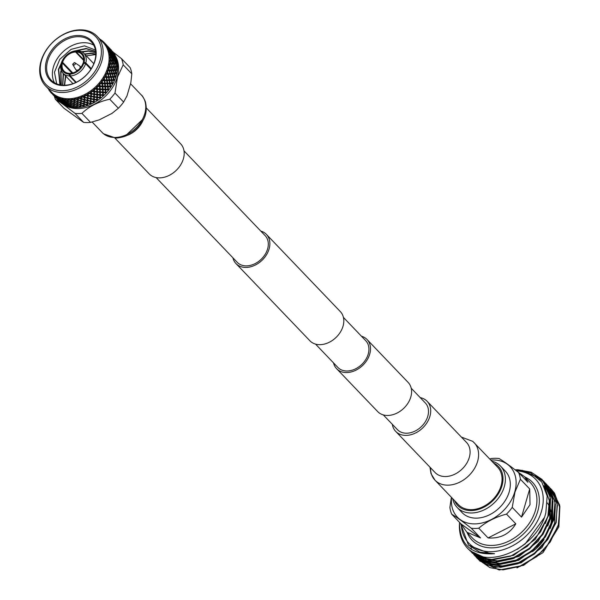 <?xml version="1.0" encoding="UTF-8"?>
<svg xmlns="http://www.w3.org/2000/svg" width="600" height="600" viewBox="0 0 600 600"><rect width="100%" height="100%" fill="white"/><g stroke="black" fill="none" stroke-linecap="round" stroke-linejoin="round"><path stroke-width="0.9" d="M383.31 414.908L397.44 429.668A19.305 14.348 -43.7 0 0 414.18 431.49A19.305 14.348 -43.7 0 0 427.785 416.295A19.305 14.348 -43.7 0 0 425.332 402.967L411.202 388.2M333.532 362.903A21.082 15.668 -43.7 0 0 336.6 368.678A21.082 15.668 -43.7 0 0 354.877 370.673A21.082 15.668 -43.7 0 0 369.735 354.075A21.082 15.668 -43.7 0 0 367.058 339.517A21.082 15.668 -43.7 0 0 361.425 336.202M336.6 368.678L377.678 411.585A21.082 15.668 -43.7 0 0 395.947 413.58A21.082 15.668 -43.7 0 0 410.805 396.982A21.082 15.668 -43.7 0 0 408.135 382.425L367.058 339.517M315.532 344.108L337.882 367.447A19.305 14.348 -43.7 0 0 354.615 369.278A19.305 14.348 -43.7 0 0 368.228 354.075A19.305 14.348 -43.7 0 0 365.775 340.748L343.425 317.407M232.897 257.782A21.082 15.668 -43.7 0 0 235.965 263.558A21.082 15.668 -43.7 0 0 254.243 265.545A21.082 15.668 -43.7 0 0 269.1 248.947A21.082 15.668 -43.7 0 0 266.423 234.397A21.082 15.668 -43.7 0 0 260.79 231.075M235.965 263.558L309.9 340.785A21.082 15.668 -43.7 0 0 328.178 342.78A21.082 15.668 -43.7 0 0 343.035 326.183A21.082 15.668 -43.7 0 0 340.358 311.632L266.423 234.397M156.113 177.57L237.248 262.327A19.305 14.348 -43.7 0 0 253.98 264.15A19.305 14.348 -43.7 0 0 267.593 248.955A19.305 14.348 -43.7 0 0 265.14 235.62L184.005 150.863M146.347 107.985L180.623 143.79A21.758 16.17 136.3 0 1 180.585 164.993A21.758 16.17 136.3 0 1 159.375 177.877A21.758 16.17 136.3 0 1 149.19 173.88L114.915 138.075M430.553 467.805A27.105 20.145 -43.7 0 0 435 480.18L458.438 504.66A27.105 20.145 -43.7 0 0 471.12 509.647A27.105 20.145 -43.7 0 0 497.55 493.59A27.105 20.145 -43.7 0 0 497.595 467.175L472.77 441.368L461.408 437.107M392.317 424.32A21.758 16.17 -43.7 0 0 395.7 431.393A21.758 16.17 -43.7 0 0 405.885 435.397A21.758 16.17 -43.7 0 0 427.095 422.513A21.758 16.17 -43.7 0 0 427.132 401.303A21.758 16.17 -43.7 0 0 420.21 397.612M81.233 98.602L80.4 98.745M94.77 60.93A27.742 20.617 136.3 0 1 75.218 82.762A27.742 20.617 136.3 0 1 51.172 80.145A27.742 20.617 136.3 0 1 47.655 60.998A27.742 20.617 136.3 0 1 67.207 39.157A27.742 20.617 136.3 0 1 91.252 41.782A27.742 20.617 136.3 0 1 94.77 60.93M93.713 45.18A27.742 20.617 -43.7 0 0 84.023 42.682A27.742 20.617 -43.7 0 0 53.407 67.005A27.742 20.617 -43.7 0 0 54.465 82.755M110.587 73.68L110.52 74.123M95.438 50.047L84.51 45.87L71.062 49.365L59.797 59.31L54.45 72.262L56.677 83.858M95.115 60.502A28.628 21.277 136.3 0 1 63.525 85.597A28.628 21.277 136.3 0 1 46.492 60.57A28.628 21.277 136.3 0 1 78.082 35.468A28.628 21.277 136.3 0 1 95.115 60.502M61.552 63.172L61.343 62.948A14.422 10.717 136.3 0 1 76.762 50.7L77.025 50.97M84.188 63.172L83.325 62.273L84.082 62.273A13.095 9.728 136.3 0 0 76.56 51.225L77.52 50.7A14.422 10.717 136.3 0 1 83.895 53.347A14.422 10.717 136.3 0 1 85.83 62.918L91.312 68.64M90.93 69.255L85.605 63.69L83.1 63.052A12.203 9.067 136.3 0 1 70.133 73.358L70.185 75.945L76.252 82.29M75.735 82.53L69.427 75.945L69.15 74.137L69.375 73.358L69.953 73.957M69.375 73.358A12.203 9.067 136.3 0 1 64.043 71.123A12.203 9.067 136.3 0 1 62.385 63.082L61.117 63.727A14.422 10.717 136.3 0 0 63.052 73.297L72.968 83.655M72 73.125L62.385 63.082M74.392 62.64A1.448 1.073 136.3 0 1 74.933 62.79L79.455 65.775A2.662 1.98 136.3 0 1 79.71 65.985A2.662 1.98 136.3 0 1 80.047 67.823A2.662 1.98 136.3 0 1 79.537 68.828M41.505 60.578A34.5 25.635 136.3 0 1 79.575 30.33A34.5 25.635 136.3 0 1 100.102 60.495A34.5 25.635 136.3 0 1 62.025 90.735A34.5 25.635 136.3 0 1 41.505 60.578M41.017 61.207A35.79 26.595 136.3 0 1 66.24 33.037A35.79 26.595 136.3 0 1 97.26 36.42A35.79 26.595 136.3 0 1 101.805 61.125A35.79 26.595 136.3 0 1 76.582 89.295A35.79 26.595 136.3 0 1 45.555 85.92A35.79 26.595 136.3 0 1 41.017 61.207M97.26 36.42L103.238 42.652A35.79 26.595 136.3 0 1 107.775 67.365A35.79 26.595 136.3 0 1 82.552 95.535A35.79 26.595 136.3 0 1 51.525 92.153L45.555 85.92M99.78 39.045A36.555 27.165 136.3 0 1 100.792 39.682L100.613 40.148L101.257 40.005A36.555 27.165 136.3 0 1 101.363 40.088L100.755 40.252L101.82 40.425A36.555 27.165 136.3 0 1 103.042 41.438L102.78 41.925L103.455 41.82A36.555 27.165 136.3 0 1 103.552 41.91L102.907 42.053L103.958 42.307A36.555 27.165 136.3 0 1 104.145 42.502A36.555 27.165 136.3 0 1 105.023 43.485L104.67 43.987L105.375 43.92A36.555 27.165 136.3 0 1 105.458 44.025L104.782 44.13L105.802 44.475A36.555 27.165 136.3 0 1 106.703 45.795L106.267 46.312L106.995 46.275A36.555 27.165 136.3 0 1 107.062 46.395L106.358 46.47L107.34 46.89A36.555 27.165 136.3 0 1 108.06 48.345L107.542 48.863L108.292 48.87A36.555 27.165 136.3 0 1 108.345 48.998L107.618 49.035L108.555 49.545A36.555 27.165 136.3 0 1 109.087 51.105L108.495 51.623L109.252 51.675A36.555 27.165 136.3 0 1 109.29 51.81L108.547 51.802L109.433 52.387A36.555 27.165 136.3 0 1 109.778 54.052L109.102 54.555L109.868 54.653A36.555 27.165 136.3 0 1 109.89 54.795L109.132 54.742L109.965 55.41A36.555 27.165 136.3 0 1 110.108 57.15L109.365 57.623L110.13 57.773A36.555 27.165 136.3 0 1 110.137 57.922L109.373 57.825L110.145 58.56A36.555 27.165 136.3 0 1 110.085 60.36L109.282 60.81L110.04 61.005A36.555 27.165 136.3 0 1 110.032 61.162L109.267 61.012L109.965 61.815A36.555 27.165 136.3 0 1 109.71 63.653L108.847 64.065L109.597 64.312A36.555 27.165 136.3 0 1 109.567 64.47L108.81 64.275L109.433 65.13A36.555 27.165 136.3 0 1 108.99 66.998L108.067 67.358L108.802 67.657A36.555 27.165 136.3 0 1 108.78 67.74A36.555 27.165 136.3 0 1 108.757 67.815L108.007 67.567L109.065 70.267L106.958 70.65L109.245 70.898L109.927 73.47L108.195 73.575L107.61 71.16L106.875 70.86L107.76 73.597L105.517 73.905L107.903 74.227L108.458 76.778L106.597 76.852L106.132 74.468L105.413 74.115L106.132 76.875L103.778 77.1L106.245 77.498L106.672 80.017L104.7 80.055L104.34 77.7L103.65 77.295L104.205 80.062L101.745 80.183L102.368 80.685L104.288 80.67L104.602 83.145L102.517 83.13L102.262 80.828L101.602 80.377L101.993 83.123L99.442 83.13L100.035 83.67L102.052 83.722L102.262 86.13L100.073 86.047L99.915 83.812L99.285 83.31L99.525 86.025L96.907 85.898L97.455 86.49L99.562 86.602L99.765 91.808L97.448 91.605L97.41 89.34L99.698 89.512M112.545 51.345A36.555 27.165 136.3 0 1 113.31 52.32L112.545 51.345M113.16 52.972L113.31 52.32M113.64 52.778A36.555 27.165 136.3 0 1 113.917 53.175L113.64 52.778M114.218 53.655A36.555 27.165 136.3 0 1 114.855 54.735L112.83 52.395L114.218 53.655M114.667 55.358L114.855 54.735M115.118 55.245A36.555 27.165 136.3 0 1 115.335 55.68L115.118 55.245M115.583 56.205A36.555 27.165 136.3 0 1 116.07 57.383L114.12 54.998L115.583 56.205M115.868 57.968L116.07 57.383M116.273 57.93A36.555 27.165 136.3 0 1 116.43 58.403L116.273 57.93M116.61 58.965A36.555 27.165 136.3 0 1 116.948 60.233L115.073 57.802L115.905 57.885L116.61 58.965M117.083 60.818A36.555 27.165 136.3 0 1 117.188 61.32L116.948 60.233M117.292 61.912A36.555 27.165 136.3 0 1 117.48 63.248L117 63.255L115.68 60.787L116.655 60.802L117.292 61.912M117.547 63.863A36.555 27.165 136.3 0 1 117.585 64.387L117.48 63.248M117.382 65.407L117.585 64.387M117.623 65.01A36.555 27.165 136.3 0 1 117.66 66.398L117.113 66.427L115.935 63.907L117.052 63.87L117.623 65.01M117.653 67.035A36.555 27.165 136.3 0 1 117.637 67.582L117.66 66.398M117.368 68.565L117.637 67.582M117.608 68.227A36.555 27.165 136.3 0 1 117.48 69.653L116.873 69.698L115.837 67.148L117.097 67.065L117.608 68.227M117.405 70.305A36.555 27.165 136.3 0 1 117.33 70.86L117.48 69.653M117 71.812L117.33 70.86M117.225 71.52A36.555 27.165 136.3 0 1 116.955 72.968L116.28 73.02L115.38 70.448L116.782 70.35L117.225 71.52M116.805 73.635A36.555 27.165 136.3 0 1 116.67 74.198L116.955 72.968M116.288 75.097L116.67 74.198M116.505 74.858A36.555 27.165 136.3 0 1 116.295 75.585A36.555 27.165 136.3 0 1 116.078 76.32L115.343 76.373L114.585 73.793L116.123 73.68L116.505 74.858M115.71 56.498A35.888 26.67 136.3 0 1 117.233 77.153A35.888 26.67 136.3 0 1 64.718 105.165M123.615 102.067L114.983 93.052L117.465 77.242L123.188 64.823L131.82 73.838L130.83 82.703L127.042 95.745L123.615 102.067A39.502 29.355 136.3 0 1 118.373 108.24L112.102 113.317L99.255 119.858L90.555 122.385A39.502 29.355 136.3 0 1 83.64 122.4L64.028 108.315L55.395 99.3A39.502 29.355 136.3 0 1 54.36 96.21M131.82 73.838A39.502 29.355 136.3 0 0 130.155 67.672L121.523 58.657A39.502 29.355 136.3 0 1 123.188 64.823M121.523 58.657L113.257 52.245M109.965 61.815L110.67 63.585L109.71 63.653M110.04 61.005L111.225 60.93L112.32 63.472L111 63.562L110.032 61.162M113.887 63.375L112.635 63.45L111.525 60.915L112.718 60.855L113.677 63.81L114.18 63.36L113.002 60.847L114.12 60.81L115.358 63.3L114.18 63.36M116.738 63.255L115.635 63.293L114.382 60.802L115.433 60.787L116.528 63.742L117 63.255M115.358 63.3L115.148 63.758L115.635 63.293M112.32 63.472L112.118 63.877L112.635 63.45M110.145 58.56L110.948 60.307L110.085 60.36M110.13 57.773L111.18 57.742L112.417 60.24L111.248 60.293L110.137 57.922M113.805 60.195L112.703 60.225L111.45 57.735L112.493 57.72L113.595 60.675L114.067 60.188L112.748 57.72L113.722 57.735L115.095 60.18L114.067 60.188M116.302 60.203L115.343 60.18L113.955 57.742L114.855 57.787L116.302 60.203L116.108 60.727L116.535 60.21M115.073 57.802L114.292 57.742L114.855 57.787L114.292 57.742L114.705 57.21L113.175 54.847L113.94 54.96L115.523 57.3L114.705 57.21M115.095 60.18L114.892 60.682L115.343 60.18M112.417 60.24L112.215 60.698L112.703 60.225M110.948 60.307L110.738 60.742L111.248 60.293M109.965 55.41L110.865 57.127L110.108 57.15M109.868 54.653L110.782 54.668L112.163 57.113L111.127 57.12L109.89 54.795M113.37 57.135L112.41 57.113L111.015 54.675L111.922 54.72L113.37 57.135L113.175 57.668L113.602 57.142L112.14 54.735L112.972 54.818L114.488 57.195L113.602 57.142M114.12 54.998L113.355 54.983L113.715 54.427L112.05 52.14L114.398 54.593L113.715 54.427M115.523 57.3L115.335 57.877L115.718 57.33M113.175 54.847L112.403 54.81L112.785 54.262L111.188 51.93L111.885 52.095L113.535 54.39L112.785 54.262M114.488 57.195L114.292 57.742L111.96 57.615L112.41 57.113M112.14 54.735L111.36 54.682L111.922 54.72L111.36 54.682L111.765 54.15L110.235 51.78L111 51.9L112.59 54.24L111.765 54.15M112.163 57.113L111.96 57.615L110.663 57.608L111.127 57.12M110.865 57.127L110.663 57.608L109.365 57.623M109.433 52.387L110.438 54.068L109.778 54.052M109.252 51.675L110.04 51.75L111.555 54.127L110.663 54.075L109.29 51.81M112.83 52.395L112.087 52.425L112.395 51.847L110.595 49.65L112.395 51.847M114.398 54.593L114.233 55.207L114.562 54.645M112.05 52.14L111.3 52.148L111.63 51.578L109.898 49.335L111.63 51.578M113.535 54.39L113.355 54.983M111.188 51.93L110.422 51.915L110.782 51.36L109.11 49.073L111.465 51.532L110.782 51.36M112.59 54.24L112.403 54.81M110.235 51.78L109.462 51.742L109.845 51.195L108.345 48.998M111.555 54.127L111.36 54.682L110.235 54.593L110.663 54.075M110.438 54.068L110.235 54.593L109.102 54.555M108.555 49.545L109.65 51.172L109.087 51.105M108.292 48.87L110.602 51.323L109.845 51.195M111.218 50.032L110.505 50.093L110.752 49.508L109.215 47.82M112.95 52.11L112.8 52.762L113.078 52.177M110.595 49.65L109.868 49.695L110.145 49.117L108.285 46.965L110.145 49.117M112.245 51.787L112.087 52.425M109.898 49.335L109.155 49.358L109.462 48.78L107.663 46.582L109.462 48.78M111.465 51.532L111.3 52.148M109.11 49.073L108.36 49.08L108.69 48.51L107.062 46.395M110.602 51.323L110.422 51.915M109.65 51.172L109.462 51.742M107.34 46.89L108.06 48.345M106.995 46.275L108.69 48.51M109.012 47.595L110.752 49.508M111.188 49.867L111.067 50.557L111.465 50.153L110.873 49.537L111.368 50.055M108.833 47.415L108.135 47.498L107.94 46.47L108.435 46.987M110.64 49.425L110.505 50.093M108.285 46.965L107.573 47.032L107.82 46.44L106.282 44.752M110.017 49.043L109.868 49.695M107.663 46.582L106.927 46.627L107.212 46.05L105.458 44.025M109.312 48.727L109.155 49.358M108.532 48.465L108.36 49.08M105.802 44.475L106.703 45.795M105.375 43.92L107.212 46.05M106.08 44.527L107.82 46.44M108.727 47.318L108.352 46.905L108.727 47.318M108.255 46.807L108.135 47.498M105.9 44.348L105.195 44.422L105.413 43.838L104.715 43.102M107.708 46.358L107.573 47.032M107.078 45.975L106.927 46.627M103.552 41.91L105.023 43.485M105.795 44.258L105.413 43.838L105.795 44.258M105.315 43.74L105.195 44.422M103.17 42.487L103.042 41.438M100.935 40.102L100.792 39.682M55.92 97.845L57.968 99.922M48.068 88.545A36.555 27.165 136.3 0 0 48.135 88.665L48.585 88.8M97.41 89.34L96.84 88.733L94.155 88.47L94.657 89.1A36.555 27.165 136.3 0 1 94.523 89.22L93.975 88.627L93.93 91.23L91.222 90.817L91.672 91.477A36.555 27.165 136.3 0 1 91.53 91.582L91.028 90.96L90.87 93.472L88.133 92.903L88.537 93.593A36.555 27.165 136.3 0 1 88.387 93.69L87.93 93.03L87.668 95.445L84.93 94.71L85.29 95.43A36.555 27.165 136.3 0 1 85.133 95.505L84.727 94.815L84.367 97.125L81.653 96.225L81.953 96.96A36.555 27.165 136.3 0 1 81.795 97.028L81.435 96.308L81 98.49L78.323 97.417L78.57 98.175A36.555 27.165 136.3 0 1 78.412 98.22L78.105 97.485L77.61 99.532L74.985 98.288L75.18 99.052A36.555 27.165 136.3 0 1 75.023 99.083L74.767 98.333L74.227 100.23L71.67 98.82L71.82 99.593A36.555 27.165 136.3 0 1 71.662 99.608L71.46 98.843L70.898 100.583L68.422 99.007L68.52 99.78A36.555 27.165 136.3 0 1 68.37 99.78L68.22 99.007L67.65 100.59L65.273 98.85L65.325 99.615A36.555 27.165 136.3 0 1 65.175 99.6L65.078 98.828L64.523 100.245L62.265 98.347L62.265 99.105A36.555 27.165 136.3 0 1 62.123 99.067L62.07 98.302L61.545 99.555L59.415 97.507L59.37 98.25A36.555 27.165 136.3 0 1 59.242 98.198L59.235 97.448L58.755 98.52L56.76 96.345L56.685 97.058A36.555 27.165 136.3 0 1 56.565 96.998L56.602 96.255L56.182 97.163L54.338 94.86L54.225 95.55A36.555 27.165 136.3 0 1 54.113 95.475L54.195 94.755L53.858 95.49L52.44 94.117L52.17 93.075L52.02 93.735A36.555 27.165 136.3 0 1 51.922 93.645L52.043 92.955L51.525 93.248A36.555 27.165 136.3 0 1 51.338 93.052A36.555 27.165 136.3 0 1 50.46 92.078L50.28 91.012L50.1 91.642A36.555 27.165 136.3 0 1 50.017 91.537L50.168 90.87L49.68 91.088A36.555 27.165 136.3 0 1 48.78 89.767L48.765 89.64M52.98 94.778L55.282 97.042M59.047 101.108L59.948 101.962A36.555 27.165 136.3 0 1 59.047 101.108L57.773 99.75L57.877 99.045L57.285 99.255L58.373 99.578M49.68 91.088L50.767 91.245M51.81 93.525L52.35 93.975M50.1 91.642L50.453 92.032M55.133 97.02L57.195 99.142L54.84 96.69L54.945 95.985L54.345 96.188L55.44 96.517M59.722 101.625L57.375 99.165L59.722 101.625L60.398 101.512L59.797 101.745M61.185 102.99L59.97 101.573L62.198 103.718A36.555 27.165 136.3 0 1 61.185 102.99M59.97 101.573L60.045 100.837L59.453 101.1M57.375 99.165L57.465 98.453L56.865 98.685M57.195 99.142L57.877 99.045M51.795 93.525L52.5 93.45L51.9 93.623M56.79 98.558L54.435 96.097L56.79 98.558L57.465 98.453M59.385 100.965L57.037 98.505L59.385 100.965L60.045 100.837M62.055 103.297L59.7 100.837L62.055 103.297L62.685 103.163L62.1 103.448M63.585 104.58L62.422 103.087L64.703 105.172A36.555 27.165 136.3 0 1 63.585 104.58M62.422 103.087L62.46 102.337L61.875 102.645M59.7 100.837L59.752 100.095L59.168 100.38M57.037 98.505L57.105 97.778L56.512 98.04M54.435 96.097L54.525 95.385L53.925 95.617M54.262 96.083L54.945 95.985M53.662 95.137A36.555 27.165 136.3 0 1 52.44 94.117M54.225 95.55L56.453 97.898L54.113 95.475M59.123 100.23L56.76 97.77L59.123 100.23L59.752 100.095M61.845 102.48L59.49 100.028L61.718 101.775L61.845 102.48L62.46 102.337M64.627 104.655L62.385 102.915L62.273 102.195L64.537 103.875L64.627 104.655L65.22 104.498L64.65 104.835M66.218 105.847L65.183 105.075L65.108 104.288L67.433 106.29A36.555 27.165 136.3 0 1 66.218 105.847M65.108 104.288L65.1 103.515L64.537 103.875M62.273 102.195L62.287 101.43L61.718 101.775M59.49 100.028L59.528 99.27L58.943 99.585M56.76 97.77L56.82 97.028L56.227 97.312M56.453 97.898L57.105 97.778M53.858 95.49L54.525 95.385M56.055 96.72A36.555 27.165 136.3 0 1 54.69 95.873M56.685 97.058L58.778 98.708L58.905 99.42L56.565 96.998M61.695 101.587L59.453 99.855L59.332 99.127L61.605 100.815L61.695 101.587L62.287 101.43M64.523 103.68L62.25 102.007L62.175 101.22L64.485 102.84L64.523 103.68L65.1 103.515M67.418 105.683L65.093 104.078L65.062 103.23L67.41 104.775L67.418 105.683L67.965 105.51L67.995 106.073L67.995 105.15L70.365 107.085A36.555 27.165 136.3 0 1 69.067 106.778L67.965 105.51L67.418 105.9M65.093 104.078L65.032 102.45L64.485 102.84M67.995 105.15L68.49 106.62A36.555 27.165 136.3 0 1 68.002 106.477L68.002 106.477M68.04 103.92L70.448 105.33L70.387 106.373L68.002 104.91L67.965 103.132L67.41 104.775M62.175 101.22L62.168 100.448L61.605 100.815M59.332 99.127L59.347 98.363L58.778 98.708M58.905 99.42L59.528 99.27M56.182 97.163L56.82 97.028M58.695 97.988A36.555 27.165 136.3 0 1 57.195 97.32M59.37 98.25L61.552 99.765L61.59 100.613L59.31 98.94L59.242 98.198M64.477 102.623L62.16 101.017L62.123 100.163L64.477 101.708L65.055 103.005L65.062 102.083L67.448 103.56L67.41 104.542L65.055 103.005M62.16 101.017L62.093 99.382L61.552 99.765M72.09 107.377L70.988 106.733L71.047 105.667L73.492 107.01L73.455 107.528A36.555 27.165 136.3 0 1 72.09 107.377M71.047 105.667L70.988 106.733M71.168 104.265L73.635 105.532L73.523 106.725L71.07 105.398L71.047 103.47L70.448 105.33M70.387 106.373L70.898 106.192L70.965 107.198L71.475 107.288A36.555 27.165 136.3 0 1 70.965 107.198M67.41 104.542L67.942 104.363L68.002 104.91M68.115 102.6L70.56 103.942L70.47 105.06L68.047 103.665L68.017 101.805L67.448 103.56M65.062 102.083L65.062 103.41M65.1 100.852L67.515 102.262L67.455 103.312L65.062 101.843L65.025 100.058L65.01 101.295L64.477 101.708M61.59 100.613L62.168 100.448M58.755 98.52L59.347 98.363M61.537 98.925A36.555 27.165 136.3 0 1 59.932 98.445M62.265 99.105L64.508 100.493L64.477 101.475L62.123 99.938L62.123 99.067M75.255 107.625L74.13 107.04L74.242 105.84L76.733 107.04L76.672 107.618A36.555 27.165 136.3 0 1 75.255 107.625M74.242 105.84L74.13 107.04M74.415 104.257L76.92 105.39L76.77 106.718L74.273 105.532L74.242 103.462L73.635 105.532M73.523 106.725L73.98 106.53L74.078 107.573L74.617 107.602A36.555 27.165 136.3 0 1 74.078 107.573M70.47 105.06L70.95 104.873L71.07 105.398M71.31 102.773L73.8 103.972L73.665 105.233L71.198 103.98L71.16 101.977L70.56 103.942M67.455 103.312L67.965 103.132L68.047 103.665M68.227 101.198L70.703 102.465L70.59 103.657L68.137 102.33L68.108 100.403L67.515 102.262M64.477 101.475L65.01 101.295L65.062 101.843M65.078 98.828L64.508 100.493M61.545 99.555L62.093 99.382L62.123 99.938L62.07 98.302M64.56 99.525A36.555 27.165 136.3 0 1 62.858 99.233M65.325 99.615L67.62 100.875L67.537 101.993L65.115 100.597L65.175 99.6M78.532 107.52L77.385 107.002L77.543 105.66L80.062 106.718L79.988 107.363A36.555 27.165 136.3 0 1 78.532 107.52M77.543 105.66L77.385 107.002M77.752 103.905L80.273 104.895L80.1 106.365L77.58 105.315L77.528 103.118L76.92 105.39M76.77 106.718L77.175 106.53L77.1 107.392L77.873 107.565A36.555 27.165 136.3 0 1 77.317 107.595M73.665 105.233L74.273 105.532M74.61 102.593L77.13 103.65L76.957 105.052L74.453 103.935L74.407 101.797L73.8 103.972M70.59 103.657L71.047 103.47L71.198 103.98M71.483 101.19L73.988 102.323L73.838 103.65L71.34 102.465L71.31 100.395L70.703 102.465M67.537 101.993L68.017 101.805L68.137 102.33M68.22 99.007L67.62 100.875M64.523 100.245L65.025 100.058L65.115 100.597M67.725 99.773A36.555 27.165 136.3 0 1 65.948 99.675M68.52 99.78L70.86 100.905L70.733 102.165L68.258 100.905L68.37 99.78M81.877 107.062L80.722 106.613L80.903 105.127L83.438 106.05L83.355 106.762A36.555 27.165 136.3 0 1 81.877 107.062M80.903 105.127L80.722 106.613M81.127 103.208L83.662 104.055L83.483 105.66L80.948 104.752L80.858 102.427L80.273 104.895M80.1 106.365L80.46 106.177L80.363 107.137L81.218 107.183A36.555 27.165 136.3 0 1 80.648 107.273M76.957 105.052L77.58 105.315M77.97 102.067L80.505 102.983L80.317 104.52L77.79 103.545L77.715 101.28L77.13 103.65M73.838 103.65L74.453 103.935M74.812 100.837L77.34 101.828L77.168 103.297L74.648 102.255L74.588 100.05L73.988 102.323M70.733 102.165L71.34 102.465M71.46 98.843L70.86 100.905M67.65 100.59L68.108 100.403L68.258 100.905M71.002 99.667A36.555 27.165 136.3 0 1 69.165 99.765M71.82 99.593L74.19 100.583L74.025 101.985L71.512 100.868L71.662 99.608M85.267 106.267L84.105 105.877L84.293 104.257L86.828 105.045L86.745 105.817A36.555 27.165 136.3 0 1 85.267 106.267M84.293 104.257L83.992 103.485L84.105 105.877M84.517 102.165L87.052 102.885L86.873 104.625L84.338 103.852L84.195 101.4L83.662 104.055M83.483 105.66L83.677 106.538L84.6 106.455A36.555 27.165 136.3 0 1 84.023 106.597M80.317 104.52L80.948 104.752M81.36 101.19L83.895 101.977L83.707 103.65L81.172 102.81L81.052 100.417L80.505 102.983M77.168 103.297L77.79 103.545M78.195 100.14L80.73 100.988L80.55 102.6L78.015 101.692L77.918 99.36L77.34 101.828M74.025 101.985L74.648 102.255M74.767 98.333L74.19 100.583M70.898 100.583L71.512 100.868M74.355 99.218A36.555 27.165 136.3 0 1 72.48 99.51M75.18 99.052L77.565 99.915L77.385 101.46L74.858 100.477L75.023 99.083M88.657 105.135L87.495 104.805L87.675 103.05L90.195 103.71L90.12 104.542A36.555 27.165 136.3 0 1 88.657 105.135M87.675 103.05L87.323 102.3L87.495 104.805M87.885 100.8L90.39 101.392L90.24 103.252L87.713 102.615L87.502 100.058L87.052 102.885M86.873 104.625L87.023 105.608L87.99 105.382A36.555 27.165 136.3 0 1 87.42 105.593M83.707 103.65L84.338 103.852M84.742 99.99L87.262 100.642L87.09 102.442L84.562 101.745L84.383 99.233L83.895 101.977M80.55 102.6L81.172 102.81M81.585 99.097L84.12 99.817L83.94 101.558L81.405 100.785L81.255 98.333L80.73 100.988M77.385 101.46L78.015 101.692M78.105 97.485L77.565 99.915M74.227 100.23L74.858 100.477M77.738 98.422A36.555 27.165 136.3 0 1 75.847 98.903M78.57 98.175L80.955 98.91L80.775 100.583L78.24 99.743L78.412 98.22M92.002 103.68L90.855 103.41L91.012 101.528L93.502 102.06L93.442 102.945A36.555 27.165 136.3 0 1 92.002 103.68M91.012 101.528L90.608 100.8L90.435 103.118L90.855 103.41M91.185 99.12L93.66 99.593L93.54 101.58L91.05 101.055L90.758 98.407L90.39 101.392M90.24 103.252L90.345 104.347L91.35 103.995A36.555 27.165 136.3 0 1 90.787 104.25M87.09 102.442L87.713 102.615M88.08 98.468L90.57 99L90.427 100.92L87.922 100.343L87.675 97.733L87.262 100.642M83.94 101.558L84.562 101.745M84.945 97.733L87.457 98.325L87.308 100.192L84.78 99.547L84.57 96.99L84.12 99.817M80.775 100.583L81.405 100.785M81.435 96.308L80.955 98.91M77.61 99.532L78.24 99.743M81.127 97.29A36.555 27.165 136.3 0 1 79.245 97.958M81.953 96.96L84.323 97.575L84.157 99.382L81.63 98.67L81.795 97.028M95.28 101.917L94.148 101.7L94.267 99.698L96.72 100.118L96.675 101.055A36.555 27.165 136.3 0 1 95.28 101.917M94.267 99.698L93.81 99L93.69 101.468L94.148 101.7M94.387 97.148L96.81 97.507L96.735 99.608L94.29 99.203L94.387 97.148L93.907 96.465L93.66 99.593M93.54 101.58L93.615 102.773L94.642 102.285A36.555 27.165 136.3 0 1 94.095 102.6M90.427 100.92L91.05 101.055M91.335 96.637L93.787 97.05L93.683 99.09L91.215 98.632L90.877 95.933L90.57 99M87.308 100.192L87.922 100.343M88.245 96.052L90.727 96.525L90.608 98.512L88.11 97.995L87.817 95.332L87.457 98.325M84.157 99.382L84.78 99.547M84.727 94.815L84.323 97.575M81 98.49L81.63 98.67M84.472 95.835A36.555 27.165 136.3 0 1 82.62 96.683M85.29 95.43L87.637 95.925L87.495 97.86L84.99 97.275L85.133 95.505M98.445 99.863L97.335 99.698L97.403 97.59L99.795 97.898L99.78 98.887A36.555 27.165 136.3 0 1 98.445 99.863M97.403 97.59L96.9 96.922L96.84 99.525L97.335 99.698M97.455 94.905L99.81 95.16L99.802 97.358L97.417 97.065L97.455 94.905L96.922 94.252L96.81 97.507M96.735 99.608L96.795 100.905L97.83 100.29A36.555 27.165 136.3 0 1 97.305 100.65M93.683 99.09L94.29 99.203M94.47 94.523L96.863 94.838L96.825 96.983L94.403 96.637L94.47 94.523L93.968 93.855L93.787 97.05M90.608 98.512L91.215 98.632M91.448 94.08L93.877 94.44L93.802 96.54L91.358 96.135L91.448 94.08L90.968 93.39L90.727 96.525M87.495 97.86L88.11 97.995M87.93 93.03L87.637 95.925M84.367 97.125L84.99 97.275M87.75 94.073A36.555 27.165 136.3 0 1 85.942 95.093M88.537 93.593L90.847 93.983L90.75 96.03L88.282 95.565L88.387 93.69M101.468 97.545L100.387 97.425L100.387 95.22L102.712 95.43L102.727 96.465A36.555 27.165 136.3 0 1 101.468 97.545M100.387 95.22L99.84 94.582L99.855 97.32L100.387 97.425M100.35 92.415L102.63 92.573L102.698 94.867L100.38 94.665L100.35 92.415L99.78 91.8L99.81 95.16M99.802 97.358L99.847 98.767L100.882 98.025A36.555 27.165 136.3 0 1 100.38 98.422M96.825 96.983L97.417 97.065M97.455 92.153L99.78 92.363L99.81 94.613L97.455 94.365L97.455 92.153L96.907 91.523L96.863 94.838M93.802 96.54L94.403 96.637M94.515 91.838L96.877 92.093L96.87 94.297L94.485 93.998L94.515 91.838L93.99 91.185L93.877 94.44M90.75 96.03L91.358 96.135M91.028 90.96L90.847 93.983M87.668 95.445L88.282 95.565M90.915 92.017A36.555 27.165 136.3 0 1 89.168 93.195M91.672 91.477L93.93 91.762L93.885 93.915L91.47 93.562L91.53 91.582M102.683 94.125L102.698 94.867L103.267 94.912L103.192 92.61L105.427 92.738L105.488 93.81A36.555 27.165 136.3 0 1 104.31 94.988L104.032 94.972M103.762 95.512A36.555 27.165 136.3 0 1 103.29 95.955L104.31 94.988L103.267 94.912M103.192 92.61L102.593 92.017L102.63 92.573M102.667 93.653L102.75 96.375L103.29 95.955M99.81 94.613L100.38 94.665M99.735 90.585L99.78 92.363M96.87 94.297L97.455 94.365M97.455 86.49A36.555 27.165 136.3 0 1 97.328 86.617L96.735 86.07L96.877 92.093M93.885 93.915L94.485 93.998M93.975 88.627L93.93 91.762M90.87 93.472L91.47 93.562M93.938 89.707A36.555 27.165 136.3 0 1 92.28 91.028M94.657 89.1L96.84 89.295L96.87 91.545L94.515 91.297L94.523 89.22M99.75 91.073L99.765 91.808L100.335 91.852L100.252 89.55L102.495 89.677L102.608 92.002L100.335 91.852M105.398 92.16L103.163 92.04L103.042 89.7L105.24 89.782L105.368 92.19L105.945 92.183L105.773 89.797L107.925 89.85L108.023 90.96A36.555 27.165 136.3 0 1 106.95 92.22L105.945 92.183M105.773 89.797L105.142 89.25L105.24 89.782M103.042 89.7L102.435 89.13L102.495 89.677M102.608 92.002L103.163 92.04M100.252 89.55L99.66 88.957L97.395 88.778L97.328 86.617M96.87 91.545L97.448 91.605M96.81 88.028L96.84 89.295M93.93 91.23L94.515 91.297M96.788 87.15A36.555 27.165 136.3 0 1 95.227 88.597M102.465 89.093L100.23 88.972L100.11 86.633L102.308 86.722L102.435 89.13L103.012 89.115L102.84 86.738L104.993 86.79L105.195 89.19L103.012 89.115M107.865 89.25L105.727 89.205L105.51 86.797L107.602 86.812L107.797 89.332L108.382 89.258L108.12 86.812L110.16 86.805L110.31 87.938A36.555 27.165 136.3 0 1 109.343 89.273L108.382 89.258M108.12 86.812L107.445 86.31L107.602 86.812M105.51 86.797L104.865 86.273L104.993 86.79M105.195 89.19L105.727 89.205M102.84 86.738L102.21 86.19L102.308 86.722M100.11 86.633L99.495 86.062L99.562 86.602M97.695 88.8L100.23 88.972M96.795 87.555L96.84 88.733L97.395 88.778M99.42 84.383A36.555 27.165 136.3 0 1 97.98 85.942M104.933 86.19L102.795 86.145L102.578 83.73L104.67 83.752L104.865 86.273L105.45 86.198L105.18 83.752L107.227 83.738L107.535 86.205L105.45 86.198M110.078 86.19L108.045 86.205L107.722 83.738L109.71 83.7L109.972 86.317L110.573 86.183L110.19 83.685L112.118 83.633L112.32 84.78A36.555 27.165 136.3 0 1 111.48 86.168L110.573 86.183M110.19 83.685L109.485 83.227L109.71 83.7M107.722 83.738L107.04 83.258L107.227 83.738M107.535 86.205L108.045 86.205M105.18 83.752L104.512 83.25L104.67 83.752M102.578 83.73L101.925 83.205L102.052 83.722M102.262 86.13L102.795 86.145M99.525 86.025L100.073 86.047M101.82 81.427A36.555 27.165 136.3 0 1 100.515 83.093M107.145 83.13L105.113 83.145L104.782 80.67L106.77 80.633L107.04 83.258L107.64 83.123L107.257 80.625L109.185 80.565L109.605 83.078L107.64 83.123M112.005 83.002L110.093 83.062L109.65 80.55L111.517 80.468L111.87 83.183L112.47 82.988L111.968 80.453L113.775 80.363L114.03 81.525A36.555 27.165 136.3 0 1 113.325 82.957L112.47 82.988M111.968 80.453L111.24 80.047L111.517 80.468M109.65 80.55L108.938 80.115L109.185 80.565M109.605 83.078L110.093 83.062M107.257 80.625L106.552 80.168L106.77 80.633M104.782 80.67L104.1 80.19L104.288 80.67M104.602 83.145L105.113 83.145M101.993 83.123L102.517 83.13M103.958 78.33A36.555 27.165 136.3 0 1 102.802 80.07M109.073 79.942L107.153 80.002L106.718 77.483L108.585 77.407L108.938 80.115L109.538 79.927L109.035 77.385L110.843 77.295L111.39 79.845L109.538 79.927M113.632 79.725L111.84 79.823L111.278 77.273L113.017 77.168L113.475 79.957L114.067 79.703L113.438 77.137L115.118 77.032L115.433 78.21A36.555 27.165 136.3 0 1 114.863 79.657L114.067 79.703M113.438 77.137L112.688 76.785L113.017 77.168M111.278 77.273L110.542 76.89L110.843 77.295M111.39 79.845L111.84 79.823M109.035 77.385L108.308 76.98L108.585 77.407M106.718 77.483L105.998 77.047L106.245 77.498M106.672 80.017L107.153 80.002M104.205 80.062L104.7 80.055M105.802 75.113A36.555 27.165 136.3 0 1 104.812 76.92M110.7 76.665L108.907 76.755L108.345 74.205L110.085 74.1L110.542 76.89L111.135 76.642L110.505 74.078L112.185 73.965L112.86 76.537L111.135 76.642M114.938 76.395L113.28 76.508L112.59 73.942L114.195 73.823L114.757 76.672L115.343 76.373M114.585 73.793L114.195 73.823M112.59 73.942L112.185 73.965M112.86 76.537L113.28 76.508M110.505 74.078L109.755 73.725L110.085 74.1M108.345 74.205L107.602 73.823L107.903 74.227M108.458 76.778L108.907 76.755M106.132 76.875L106.597 76.852M107.34 71.82A36.555 27.165 136.3 0 1 106.523 73.665M112.005 73.335L110.34 73.44L109.65 70.875L111.262 70.762L111.825 73.613L112.41 73.305L111.645 70.733L113.19 70.62L114 73.192L112.41 73.305M115.913 73.05L114.382 73.162L113.558 70.59L115.028 70.477L115.718 73.38L116.28 73.02M114 73.192L114.382 73.162M111.645 70.733L111.262 70.762M109.65 70.875L109.245 70.898M109.927 73.47L110.34 73.44M107.76 73.597L108.195 73.575M108.555 68.475A36.555 27.165 136.3 0 1 107.917 70.343M108.802 67.657L110.25 67.552L111.067 70.125L109.47 70.238L108.757 67.815M112.98 69.983L111.45 70.095L110.625 67.523L112.095 67.41L112.785 70.312L113.347 69.953L112.448 67.387L113.85 67.282L114.802 69.847L113.347 69.953M116.542 69.72L115.155 69.817L114.188 67.26L115.515 67.162L116.34 70.095L116.873 69.698M110.25 67.552L110.625 67.523M111.067 70.125L111.45 70.095M109.065 70.267L109.47 70.238M60.307 102.233L60.742 102.645A36.555 27.165 136.3 0 1 60.367 102.337L60.398 101.512M62.633 103.905L63.09 104.288A36.555 27.165 136.3 0 1 62.677 104.032L62.685 103.163M65.205 105.262L65.677 105.623A36.555 27.165 136.3 0 1 65.227 105.42L65.22 104.498M105.983 92.767L106.44 92.782A36.555 27.165 136.3 0 1 106.005 93.262L105.427 92.738M108.45 89.865L108.892 89.865A36.555 27.165 136.3 0 1 108.495 90.367L107.925 89.85M110.655 86.797L111.075 86.797A36.555 27.165 136.3 0 1 110.73 87.323L110.16 86.805M112.59 83.61L112.98 83.595A36.555 27.165 136.3 0 1 112.68 84.142L112.118 83.633M109.597 64.312L110.917 64.215L111.87 66.78L110.407 66.885L109.567 64.47M114.21 80.332L114.585 80.317A36.555 27.165 136.3 0 1 114.337 80.873L113.775 80.363M110.407 66.885L111.87 66.78M111.248 64.192L112.583 64.102L113.61 66.653L112.222 66.758L110.917 64.215M115.523 77.002L115.86 76.98A36.555 27.165 136.3 0 1 115.672 77.543L115.118 77.032M112.222 66.758L113.61 66.653M112.905 64.08L114.165 64.005L115.252 66.54L113.94 66.63L112.583 64.102M113.94 66.63L113.4 67.035L115.05 66.945L115.252 66.54M114.465 63.983L115.65 63.922L116.82 66.442L115.567 66.517L114.165 64.005M115.567 66.517L115.05 66.945L116.61 66.877L116.82 66.442M117.097 67.065L116.61 66.877L117.42 66.847M117.113 66.427L116.61 66.877L117.398 67.05M109.433 65.13L110.04 66.915L108.99 66.998M90.555 122.385L81.922 113.37A39.502 29.355 136.3 0 1 75.008 113.377L83.64 122.4M55.395 99.3L61.05 102.87M63.03 104.257L75.008 113.377M81.922 113.37C89.04 106.44 98.317 101.73 109.74 99.225L118.373 108.24M114.983 93.052A39.502 29.355 136.3 0 1 109.74 99.225M115.86 76.98L116.078 76.32M115.238 78.398L115.672 77.543M114.585 80.317L114.863 79.657M113.865 81.668L114.337 80.873M112.98 83.595L113.325 82.957M112.177 84.87L112.68 84.142M111.075 86.797L111.48 86.168M110.205 87.975L110.73 87.323M108.892 89.865L109.343 89.273M107.955 90.953L108.495 90.367M106.44 92.782L106.95 92.22M105.465 93.765L106.005 93.262M100.882 98.025L101.438 97.507M97.83 100.29L98.46 99.788M94.642 102.285L95.347 101.797M91.35 103.995L92.115 103.538M87.99 105.382L88.823 104.962M84.6 106.455L85.485 106.073M81.218 107.183L82.148 106.86M79.988 107.363L80.363 107.137M77.873 107.565L78.855 107.295M76.672 107.618L77.1 107.392M74.617 107.602L75.63 107.392M73.455 107.528L73.927 107.302M70.365 107.085L70.883 106.875M67.433 106.29L68.002 106.102M64.703 105.172L65.31 105M62.198 103.718L62.835 103.575M95.797 54.578L86.287 55.852M65.483 75.832L64.38 85.245M95.805 54.03L90.623 53.235L84.502 53.977M63.203 73.455L62.588 85.192M95.76 52.515L88.343 50.85L81.713 51.727M61.215 70.252L60.69 71.767L61.17 85.05M95.655 51.405L86.055 48.465L75.315 50.828M61.387 62.992L58.41 69.383L59.812 84.262L60.27 84.9M65.767 76.133L64.627 85.245M95.805 54.24L90.907 53.535L84.787 54.278M63.488 73.748L62.797 85.207M95.767 52.688L88.627 51.15L82.17 51.983M61.418 70.778L60.975 72.067L61.328 85.065M95.662 51.517L86.34 48.765L76.59 50.707M60.93 64.537L58.695 69.683L60.345 84.915M85.605 63.69A14.422 10.717 136.3 0 1 70.185 75.945M69.427 75.945A14.422 10.717 136.3 0 1 63.052 73.297M84.082 62.273L85.83 62.918M76.56 51.225L76.335 51.998L83.677 59.67M83.64 60.42L75.585 51.998L76.762 50.7M61.343 62.948L61.852 62.302A13.095 9.728 136.3 0 1 75.81 51.225M61.852 62.302L62.61 62.302L72.78 72.93M69.15 74.137A13.095 9.728 136.3 0 1 61.627 63.082M83.858 63.052A13.095 9.728 136.3 0 1 69.907 74.137M62.61 62.302A12.203 9.067 136.3 0 1 75.585 51.998M76.335 51.998A12.203 9.067 136.3 0 1 81.675 54.24A12.203 9.067 136.3 0 1 83.325 62.273M78.713 69.623A2.662 1.98 136.3 0 1 75.863 69.668A2.662 1.98 136.3 0 1 75.66 69.405L72.877 64.755A1.448 1.073 136.3 0 1 72.802 63.9M108.067 67.358L110.04 66.915M111.765 50.483L111.067 50.557M113.535 52.718L112.8 52.762M114.983 55.2L114.233 55.207M116.108 57.907L115.335 57.877M116.498 73.657L116.123 73.68M103.282 95.475L102.712 94.86L102.712 95.43M100.387 97.965L99.855 97.32L99.795 97.898M97.32 100.215L96.84 99.525L96.72 100.118M94.117 102.188L93.69 101.468L93.502 102.06M90.817 103.868L90.435 103.118L90.195 103.71M87.457 105.233L87.127 104.468L86.828 105.045M84.06 106.267L83.79 105.488L83.438 106.05M80.685 106.972L80.46 106.177L80.062 106.718M77.347 107.325L77.175 106.53L76.733 107.04M74.1 107.333L73.98 106.53L73.492 107.01M70.972 106.988L70.898 106.192L70.38 106.627M106.958 70.65L117.24 70.05M105.517 73.905L116.715 73.32M103.778 77.1L115.845 76.613M101.745 80.183L114.645 79.905M99.442 83.13L113.13 83.145M96.907 85.898L111.308 86.31M99.66 88.957L109.2 89.363M100.703 91.875L106.837 92.265M103.56 94.935L104.243 94.988M114.712 57.78L114.292 57.742M109.282 60.81L116.722 60.773M108.847 64.065L117.248 63.742M457.2 507.487L462.127 512.64A29.955 22.26 -43.7 0 0 488.092 515.467A29.955 22.26 -43.7 0 0 509.205 491.888A29.955 22.26 -43.7 0 0 505.403 471.21L500.475 466.058A29.955 22.26 136.3 0 1 504.278 486.743A29.955 22.26 136.3 0 1 483.165 510.322A29.955 22.26 136.3 0 1 457.2 507.487A29.955 22.26 136.3 0 1 452.7 498.675M491.865 461.183A29.955 22.26 136.3 0 1 500.475 466.058M454.478 500.52A28.178 20.94 -43.7 0 0 478.643 509.355A28.178 20.94 -43.7 0 0 501.945 485.888A28.178 20.94 -43.7 0 0 493.635 463.035M451.612 497.535A36.517 27.135 -43.7 0 0 477.225 523.763A36.517 27.135 -43.7 0 0 514.778 491.88A36.517 27.135 -43.7 0 0 490.77 460.05M517.605 471.772L524.768 476.82L527.895 482.257L518.588 472.545A40.065 29.775 136.3 0 1 520.395 479.25L515.002 491.955L512.22 507.397A40.065 29.775 136.3 0 1 506.513 514.11C495.585 516.99 486.338 521.692 478.778 528.217A40.065 29.775 136.3 0 1 471.263 528.232C463.05 521.768 456.525 517.088 451.702 514.185A40.065 29.775 136.3 0 1 449.888 507.487L451.38 497.287M478.522 559.665L489.93 567.638L503.018 569.865L520.32 566.303L536.918 556.507L550.283 541.942L558.338 524.805L559.838 507.675L554.543 493.14L550.463 488.377M479.685 560.947L499.185 570L523.612 565.327L545.235 549.127L558.63 525.112L559.665 505.058L551.707 489.615M468.817 549.525L480.225 557.498L493.312 559.725L510.615 556.17L527.22 546.375L540.577 531.81L548.632 514.673L550.14 497.543L544.838 483L541.852 479.317L531.217 472.222L517.882 469.732L515.175 469.8M469.98 550.8L489.533 559.868L513.63 555.322L535.283 539.28L548.925 514.98L550.155 495.967L542.153 479.632L521.985 470.25M471.248 552.067L482.655 560.033L495.743 562.26L513.037 558.705L529.643 548.91L543 534.345L551.062 517.207L552.562 500.07L547.268 485.535L543.188 480.772M543.03 480.623L535.035 475.35M472.283 553.207L494.183 562.545L518.97 556.44L538.14 541.327L551.355 517.515L552.345 497.243L544.283 481.853M473.67 554.602L485.077 562.567L498.165 564.795L515.467 561.24L532.072 551.445L545.43 536.88L553.485 519.735L554.993 502.605L549.69 488.07L545.618 483.308M545.452 483.158L544.29 482.138M544.125 482.002L538.882 478.575M474.705 555.743L494.145 564.915L518.768 560.257L540.39 544.058L553.778 520.043L555.067 501.36L546.705 484.388M476.1 557.138L487.507 565.102L500.595 567.33L517.89 563.768L534.495 553.972L547.852 539.415L555.908 522.27L557.415 505.14L552.112 490.605L548.033 485.842M476.25 557.273L477.428 558.585L495.817 567.368L521.077 562.845L541.92 547.59L556.207 522.577L557.205 502.342L549.135 486.923M459.555 522.39L459.502 522.923A50.677 37.657 136.3 0 0 467.692 548.423L469.575 550.215A50.677 37.657 136.3 0 1 467.692 548.423M471 547.74L471.69 549.638M473.175 552.78L474.037 554.243M475.162 555.893L476.115 557.107M544.08 539.505A38.617 28.703 136.3 0 1 532.463 551.67M461.287 524.438A46.237 34.365 -43.7 0 0 497.115 551.145A46.237 34.365 -43.7 0 0 541.515 511.178A46.237 34.365 -43.7 0 0 516.39 470.827M469.575 550.215C490.14 569.925 538.035 546.705 545.835 512.768L547.162 496.072L541.8 482.025L530.528 472.785L515.062 469.8M559.89 506.287L558.855 526.868L543 552.63L516.967 567.908M520.395 479.25L529.702 488.963L530.033 504.66L521.52 517.11L512.22 507.397M489.772 459L491.513 458.513A40.065 29.775 136.3 0 1 499.028 458.505C503.798 461.362 510.315 466.043 518.588 472.545M506.513 514.11L515.812 523.83C509.543 534.067 500.303 538.77 488.077 537.938L478.778 528.217M471.263 528.232L480.562 537.945L466.89 532.23L461.002 523.905L451.702 514.185M461.002 523.905L480.562 537.945M488.077 537.938L515.812 523.83M521.52 517.11L529.702 488.963M477.585 558.42A50.677 37.657 -43.7 0 0 478.373 559.44M460.59 523.477L468.435 545.07L479.842 552.173L494.513 553.688C471.577 555.24 459.908 544.987 459.502 522.923M547.433 503.01A38.617 28.703 136.3 0 1 549.487 506.768M550.245 508.778A38.617 28.703 136.3 0 1 551.025 511.785M551.377 514.132A38.617 28.703 136.3 0 1 551.49 515.55M551.535 516.847A38.617 28.703 136.3 0 1 550.298 526.192M550.965 492.967L549.908 491.94M549.577 491.647L548.955 491.107M548.22 490.515L547.148 489.72M546.78 489.465L545.648 488.73M480.397 557.565L483.278 560.265M483.743 560.632L488.993 563.783M490.192 564.3L502.98 566.565L519.097 563.28M548.43 490.32L547.477 489.405M547.155 489.112L546.143 488.257M545.798 487.98L544.725 487.185M478.433 555.51L480.847 557.73M481.32 558.105L486.57 561.248M487.77 561.765L500.558 564.037L516.668 560.745M550.178 528.555L552.727 521.482L552.577 498.472M552.097 497.183L549.082 491.52M548.73 491.01L544.77 486.54M546 487.785L545.055 486.87M544.725 486.577L544.245 486.165M478.597 555.338L484.14 558.713M485.34 559.23L498.127 561.502L514.245 558.21M547.748 526.028L550.298 518.947L550.155 495.938M549.675 494.647L546.697 489.045L544.028 485.722M545.325 523.493L547.875 516.412L549.338 500.678L544.717 487.17M517.11 549.428L525.255 543.81L544.185 517.793M468.585 545.22L490.853 553.898L494.513 553.688M550.553 492.533L549.623 491.61M549.3 491.31L548.903 490.95M547.965 490.155L546.908 489.345M546.54 489.09L545.423 488.34M480.713 557.88L483.675 560.408M484.237 560.805L491.107 564.225M492.862 564.765L502.373 565.935L518.692 562.567L534.352 553.312L546.952 539.565L554.543 523.38L555.382 503.865M548.13 490.005L547.192 489.075M546.87 488.775L545.88 487.905M545.535 487.62L544.59 486.893M478.095 555.15L481.252 557.873M481.815 558.27L488.685 561.697M490.433 562.23L499.95 563.4L516.263 560.033L531.923 550.785L544.523 537.03L552.12 520.845L552.96 501.33M552.487 499.463L549.255 492.075M548.873 491.467L545.7 487.47M488.01 559.695L497.52 560.865L513.84 557.498L529.5 548.25L542.1 534.495L549.69 518.31L550.537 498.795M550.058 496.928L546.097 488.408L544.065 485.798M114.847 137.475A27.105 20.145 136.3 0 1 102.165 132.488L103.485 133.755L115.86 138.09C127.875 137.265 137.078 131.093 143.475 119.573C146.355 114.427 146.97 108.413 145.328 101.528C143.498 97.567 142.163 95.392 141.322 95.002A27.105 20.145 136.3 0 1 141.278 121.425A27.105 20.145 136.3 0 1 114.847 137.475M142.808 120.855A21.758 16.17 136.3 0 1 127.92 135.105M395.7 431.393L435.09 472.537A21.758 16.17 -43.7 0 0 445.275 476.543A21.758 16.17 -43.7 0 0 466.485 463.658A21.758 16.17 -43.7 0 0 466.522 442.447L427.132 401.303M429.975 467.197L431.002 473.655L435 480.18A27.105 20.145 -43.7 0 0 447.69 485.168A27.105 20.145 -43.7 0 0 474.112 469.11A27.105 20.145 -43.7 0 0 474.158 442.695M73.537 64.035L73.823 63.037L73.537 64.035M73.657 65.168A1.448 1.073 136.3 0 1 72.877 64.755L74.235 62.58L74.933 62.79A1.448 1.073 136.3 0 1 75.255 63.9A1.448 1.073 136.3 0 1 73.657 65.168M466.89 532.23L472.485 538.08A40.065 29.775 -43.7 0 0 507.217 541.868A40.065 29.775 -43.7 0 0 535.455 510.33A40.065 29.775 -43.7 0 0 530.37 482.67L524.768 476.82M524.993 477.053A41.843 31.095 136.3 0 1 537.78 511.185A41.843 31.095 136.3 0 1 502.897 546.112A41.843 31.095 136.3 0 1 467.107 532.463M130.53 83.73L141.322 95.002M126.9 134.475L142.222 119.797M92.13 122.002L102.165 132.488M83.895 53.347L93.81 63.705M79.71 65.985L80.903 67.23M105 43.402L105.495 43.92M56.213 98.145L57.488 99.48M58.065 100.087L58.56 100.605M53.273 95.078L54.555 96.413M62.13 100.297L62.093 99.368M75.863 69.668L77.055 70.912M67.965 105.555L68.002 106.425M111.833 54.713L111.045 54.653"/></g></svg>
